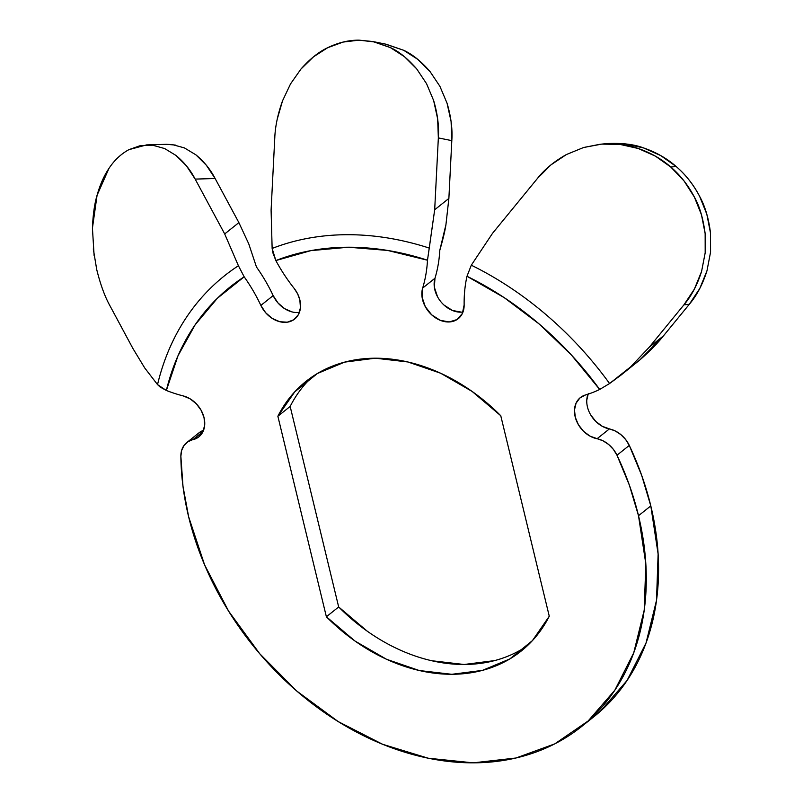 <?xml version="1.0" encoding="UTF-8"?>
<svg xmlns="http://www.w3.org/2000/svg" width="803" height="803" viewBox="0 0 803 803"><rect width="100%" height="100%" fill="white"/><g stroke="black" fill="none" stroke-linecap="round" stroke-linejoin="round"><path stroke-width="1.2" d="M292.101 311.925L284.583 308.643L277.989 302.952L273.161 295.604L260.865 305.411A146.819 112.47 51.4 0 0 244.172 276.814L238.421 265.743L224.689 233.944L238.421 265.743A305.873 234.315 -128.6 0 0 157.529 384.597A305.873 234.315 51.4 0 1 238.421 265.743L244.172 276.814A293.637 224.94 51.4 0 0 166.351 390.469L160.158 387.046L157.529 384.597L144.741 367.985L132.917 348.492L110.182 306.194L132.917 348.492L144.741 367.985L157.529 384.597L166.351 390.469A146.819 112.47 51.4 0 0 183.295 395.939A24.471 18.75 51.4 0 1 204.052 417.66L201.172 410.363L196.384 403.859L190.191 398.88L183.295 395.939A146.819 112.47 51.4 0 1 166.351 390.469L178.005 355.759L195.149 324.783L217.372 298.254L244.172 276.814A146.819 112.47 51.4 0 1 260.865 305.411L265.683 312.769L272.287 318.45L279.805 321.732L287.273 322.194L293.717 319.765L298.304 314.766L300.442 307.84L299.85 299.9L297.652 293.908L294.129 288.357A24.471 18.75 51.4 0 1 299.85 299.9A24.471 18.75 51.4 0 1 294.651 319.082A24.471 18.75 51.4 0 1 260.865 305.411L273.161 295.604A146.819 112.47 -128.6 0 0 256.468 267.008L248.749 243.841L238.882 222.612L215.124 178.517L195.169 179.099L224.689 233.944L238.882 222.612L215.124 178.517L206.301 165.177L195.922 154.859L184.419 147.913L172.374 144.59L166.201 144.329M92.435 228.243L94.122 255.635M110.182 306.194C104.942 296.889 100.455 284.653 96.711 269.497L93.289 248.88M620.95 375.142L639.66 360.105L663.388 335.945L649.185 347.277L630.666 366.841L620.95 375.142L609.577 383.533L599.68 389.445A293.637 224.94 51.4 0 0 466.985 276.282L471.301 265.191A305.873 234.315 51.4 0 1 609.577 383.533L630.666 366.841L649.185 347.277L683.925 304.839L649.185 347.277L663.388 335.945L689.305 304.287L683.925 304.839L694.384 289.09L701.571 271.474L705.185 252.825L705.154 233.643L701.501 214.863L694.364 197.036L684.015 180.906L670.816 167.054L655.409 156.143L638.275 148.505L620.207 144.45L601.688 144.118L583.59 147.511L566.436 154.527L550.918 164.896L537.568 178.296L492.54 233.312L471.301 265.191L466.985 276.282A146.819 112.47 51.4 0 0 464.144 304.939A24.471 18.75 51.4 0 1 458.242 318.691A24.471 18.75 51.4 0 1 432.415 315.489A24.471 18.75 51.4 0 1 422.669 288.056A146.819 112.47 51.4 0 0 427.487 260.212L434.684 209.754L438.348 137.905L451.808 140.645L448.877 198.431L434.684 209.754L429.264 248.077A305.873 234.315 -128.6 0 0 272.137 248.448A305.873 234.315 51.4 0 1 429.264 248.077L427.487 260.212A293.637 224.94 51.4 0 0 275.851 260.563L272.93 252.965L272.137 248.448L271.093 210.145L274.756 138.297L271.093 210.145L272.137 248.448L275.851 260.563A146.819 112.47 51.4 0 0 294.129 288.357A146.819 112.47 51.4 0 1 275.851 260.563L310.902 250.626L348.482 247.224L387.668 250.446L427.487 260.212A146.819 112.47 51.4 0 1 422.669 288.056L422.067 297.12L425.269 306.626L431.693 314.846L440.174 320.287L449.168 321.963L457.037 319.554L462.347 313.511L464.144 304.939A146.819 112.47 51.4 0 1 466.985 276.282L504.123 297.582L539.144 323.97L571.254 354.826L599.68 389.445A146.819 112.47 51.4 0 1 585.407 394.986L579.836 398.037L576.052 403.206L574.486 409.901L575.319 417.379L578.451 424.777L583.52 431.261L589.964 436.109L603.003 440.797L608.594 444.44L613.382 449.379L616.985 455.221L629.401 485.233L638.505 515.717L650.801 505.91A269.166 206.2 -128.6 0 0 629.291 445.414L616.985 455.221A269.166 206.2 51.4 0 1 638.505 515.717L645.823 563.836L644.217 610.129L633.738 652.809L614.807 690.249L588.137 720.994L554.763 743.879L515.968 758.012L473.228 762.85L428.2 758.213L382.609 744.281L338.204 721.586L296.698 691.002L259.69 653.692L228.584 611.103L204.594 564.88L188.635 516.781A269.166 206.2 51.4 0 1 180.866 456.255L181.649 450.403L184.038 445.444L187.862 441.78L198.712 436.952L202.828 431.934L204.685 425.239L204.052 417.66A24.471 18.75 51.4 0 1 198.863 436.832A24.471 18.75 51.4 0 1 192.82 439.703L203.008 431.572L192.82 439.703A24.471 18.75 51.4 0 0 186.768 442.573A24.471 18.75 51.4 0 0 180.866 456.255L182.984 486.287L188.635 516.781A269.166 206.2 51.4 0 0 355.317 731.453A269.166 206.2 51.4 0 0 581.402 726.685L593.698 716.878A269.166 206.2 -128.6 0 0 650.801 505.91L638.505 515.717A269.166 206.2 51.4 0 1 581.402 726.685M307.027 382.057L312.337 376.707A172.515 132.154 -128.6 0 0 290.164 406.438L277.868 416.255L326.379 616.764L355.006 641.045L386.494 659.263L419.286 670.535L451.808 674.299L482.462 670.385L509.775 658.972L532.409 640.633L549.272 616.242L500.761 415.723L472.124 391.442L440.646 373.224L407.854 361.962L375.332 358.198L344.668 362.113L317.366 373.515L294.731 391.864L277.868 416.255A172.515 132.154 51.4 0 1 306.003 381.375A172.515 132.154 51.4 0 1 500.761 415.723L549.272 616.242A172.515 132.154 51.4 0 1 521.137 651.113A172.515 132.154 51.4 0 1 326.379 616.764L338.675 606.958L290.164 406.438L277.868 416.255L326.379 616.764L338.675 606.958A172.515 132.154 -128.6 0 0 527.089 645.973M593.136 717.32L600.433 711.187L627.103 680.442L646.034 643.002L656.513 600.323L658.119 554.03L650.801 505.91L641.697 475.426L629.291 445.414L625.678 439.572L620.89 434.634L615.299 430.99L602.27 426.303L595.816 421.455L590.747 414.97M586.782 400.095L588.348 393.4M461.464 312.156L452.47 310.48L443.989 305.04M437.565 296.819L434.363 287.313L434.965 278.25A146.819 112.47 -128.6 0 0 439.783 250.406L445.936 224.679L448.877 198.431L451.808 140.645L451.095 121.524L447.05 103.196L439.893 86.292L430.006 71.507L417.721 59.312L403.688 50.288L385.189 44.045M186.768 442.573L199.064 432.767A24.471 18.75 -128.6 0 1 203.54 430.338L198.943 432.867M494.758 660.578L464.104 664.493L431.582 660.718M367.312 631.238L338.675 606.958L290.164 406.438M96.711 269.497L96.972 270.601M97.073 195.27L92.435 228.092C92.957 214.883 94.493 203.942 97.073 195.27C100.044 184.7 104.009 175.737 108.977 168.379L97.073 195.27M140.485 145.564L128.861 149.679L146.588 144.901L152.56 145.182L140.485 145.564M164.635 148.545L152.56 145.182L164.635 148.545L176.058 155.491L164.635 148.545M186.426 165.83L176.058 155.491C184.168 162.236 190.542 170.106 195.169 179.099L186.426 165.83M299.399 312.407A24.471 18.75 -128.6 0 1 273.161 295.604A146.819 112.47 -128.6 0 0 256.468 267.008L248.749 243.841L238.882 222.612L224.689 233.944L195.169 179.099L215.124 178.517C210.486 169.513 204.082 161.624 195.922 154.859L184.419 147.913M639.66 360.105C649.527 351.503 657.436 343.453 663.388 335.945L689.305 304.287L699.814 288.438L706.961 270.842L710.565 252.112L710.504 233.031L706.811 214.16L699.664 196.414C693.692 184.871 685.852 174.903 676.156 166.502L660.658 155.541L643.534 147.923L625.396 143.888L606.978 143.576L599.982 144.279L583.59 147.511L566.436 154.527C554.301 161.333 544.675 169.252 537.568 178.296L492.54 233.312L471.301 265.191A305.873 234.315 -128.6 0 1 609.577 383.533L599.68 389.445A146.819 112.47 51.4 0 1 585.407 394.986A24.471 18.75 51.4 0 0 580.358 397.595A24.471 18.75 51.4 0 0 576.444 420.742A24.471 18.75 51.4 0 0 597.051 438.749A24.471 18.75 51.4 0 1 616.985 455.221L629.291 445.414A24.471 18.75 -128.6 0 0 609.357 428.943L597.051 438.749L609.357 428.943A24.471 18.75 -128.6 0 1 588.017 394.173M274.837 136.922L274.756 138.297C275.168 126.683 277.758 114.197 282.536 100.817L277.226 119.175M290.545 83.883L282.536 100.817L290.545 83.883L300.954 69.058C309.918 58.94 318.821 51.834 327.674 47.718L313.521 56.802L300.954 69.058M343.082 42.077L327.674 47.718C338.163 42.619 348.612 40.1 359.031 40.15L343.082 42.077M375.061 42.027L359.031 40.15L372.803 41.525L390.388 47.608L375.061 42.027M404.451 56.682L390.388 47.608C398.569 51.191 407.322 58.268 416.647 68.827L404.451 56.682M426.554 83.693L416.647 68.827L426.554 83.693L433.64 100.546L426.554 83.693M437.655 118.894L433.64 100.546C437.575 113.865 439.151 126.322 438.348 137.905L437.655 118.894M462.99 312.026A24.471 18.75 -128.6 0 1 441.018 301.918A24.471 18.75 -128.6 0 1 434.965 278.25L422.669 288.056L434.965 278.25A146.819 112.47 -128.6 0 0 439.783 250.406C443.005 239.224 445.053 230.652 445.936 224.679L448.877 198.431L434.684 209.754L438.348 137.905L451.808 140.645C452.611 129.052 451.025 116.576 447.05 103.196L439.893 86.292L430.006 71.507C421.304 61.45 412.541 54.373 403.688 50.288L386.163 44.235L372.803 41.525M601.628 144.128L601.688 144.118C615.71 143.295 627.906 144.761 638.275 148.505C650.691 152.751 661.542 158.934 670.816 167.054L676.156 166.502C666.851 158.362 655.981 152.168 643.534 147.923C634.019 144.309 621.833 142.854 606.978 143.576M701.571 271.474C697.255 284.995 691.363 296.116 683.925 304.839L689.305 304.287C696.753 295.564 702.635 284.413 706.961 270.842L710.565 252.112L710.504 233.031C708.728 218.567 705.114 206.361 699.664 196.414C693.36 184.479 685.531 174.512 676.156 166.502L670.816 167.054C680.211 175.074 688.051 185.071 694.364 197.036C699.523 206.09 703.127 218.296 705.154 233.643L705.185 252.825M108.977 168.379C114.367 160.209 121.002 153.975 128.861 149.679M175.315 145.062L166.422 144.319L146.588 144.901M306.626 380.873L306.003 381.375"/></g></svg>
